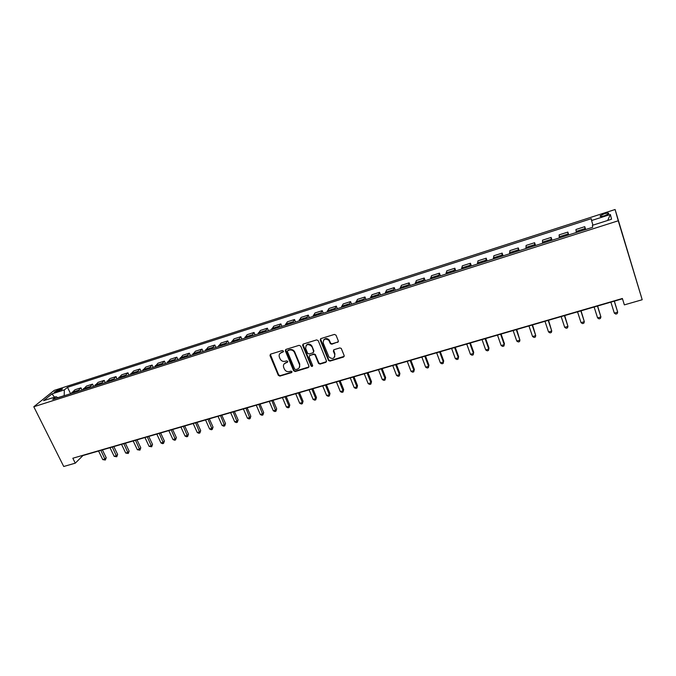 <?xml version="1.0" encoding="UTF-8"?>
<svg xmlns="http://www.w3.org/2000/svg" width="676" height="676" viewBox="0 0 676 676"><rect width="100%" height="100%" fill="white"/><g stroke="black" fill="none" stroke-linecap="round" stroke-linejoin="round"><path stroke-width="1.01" d="M283.405 351.064L282.306 350.523L270.62 354.139L269.986 355.584L278.326 375.349L279.872 376.11L291.525 372.628L291.956 371.597L290.883 371.09L289.37 371.546C287.165 371.969 285.509 371.166 284.393 369.121L283.692 367.44C283.007 365.243 283.692 363.713 285.737 362.851L287.249 362.387L287.689 361.347L286.607 360.84L285.086 361.305C282.881 361.736 281.224 360.933 280.101 358.88L279.391 357.181C278.706 354.968 279.382 353.43 281.436 352.551L282.948 352.086L283.405 351.064M604.226 213.81L600.212 215.771C599.722 216.709 601.201 216.692 604.657 215.712L608.679 213.751C609.16 212.805 607.682 212.822 604.226 213.81M337.637 342.436L338.33 340.949L336.031 335.195L334.426 334.409L320.923 338.583L320.238 340.07L328.553 360.561L330.015 361.102L343.484 357.072L344.177 355.601L341.245 348.394L339.834 347.929L334.045 349.686L333.352 351.157L334.721 354.57C334.578 358.686 332.668 359.522 328.992 357.072L323.238 343.062C323.297 338.98 325.181 338.084 328.882 340.383L330.412 343.721L331.84 344.202L338.363 341.726M33.8 406.758L63.73 466.491L75.273 463.161L72.831 458.235L622.385 298.488L624.362 304.876L642.2 299.738L618.244 220.782L33.8 406.758L54.164 390.407L615.101 209.509L618.244 220.782M300.71 346.104L299.122 345.326L285.982 349.391L285.34 350.844L293.629 370.761L295.192 371.53L308.29 367.609L308.957 366.164L300.71 346.104M303.33 344.025L316.655 339.901L318.252 340.687L326.449 360.916L325.764 362.378L320.069 364.085L318.582 363.494L315.067 354.968L313.579 354.385L309.811 355.525L309.152 356.987L312.616 365.437C312.557 366.544 312.05 366.73 311.095 366.012L302.671 345.495L303.33 344.025M55.711 392.173L62.522 388.945L58.998 389.511L54.198 392.097L55.711 392.173M57.984 397.741L56.057 396.694L52.728 399.415L592.7 227.28L592.387 225.336L611.56 219.21L610.369 214.486L607.673 220.452M56.057 396.694L43.585 400.674L52.01 393.88L64.321 389.925L64.203 395.756M70.608 393.719L67.49 387.331L64.321 389.925M67.49 387.331L591.289 218.686L591.593 220.52L610.369 214.486M642.2 299.738L615.101 209.509M75.273 463.161L82.954 455.556L622.478 298.784M64.161 395.663L57.866 397.674M82.058 390.069L80.968 387.83L75.002 389.739L71.157 393.542M93.618 386.385L92.536 384.129L86.511 386.055L82.734 389.849M105.295 382.658L104.214 380.394L98.13 382.337L94.437 386.123M117.083 378.898L116.01 376.616L109.858 378.585L106.25 382.354M128.998 375.104L127.925 372.806L121.714 374.791L118.182 378.552M141.03 371.268L139.966 368.961L133.687 370.963L130.24 374.707M153.182 367.389L152.117 365.065L145.779 367.093L142.425 370.82M165.468 363.477L164.403 361.136L157.998 363.189L154.728 366.899M177.873 359.522L176.816 357.173L170.344 359.243L167.166 362.936M190.404 355.525L189.348 353.159L182.816 355.255L179.723 358.931M203.07 351.486L202.014 349.112L195.415 351.224L192.415 354.883M215.864 347.413L214.816 345.014L208.14 347.151L205.25 350.793M228.792 343.29L227.753 340.873L221.01 343.036L218.213 346.661M241.856 339.124L240.825 336.699L234.006 338.879L231.31 342.487M255.063 334.916L254.032 332.474L247.146 334.671L244.551 338.262M268.414 330.657L267.383 328.198L260.421 330.429L257.928 334.003M281.9 326.356L280.87 323.88L273.839 326.136L271.456 329.685M295.53 322.013L294.508 319.52L287.401 321.793L285.128 325.333M309.312 317.619L308.298 315.109L301.107 317.407L298.953 320.923M323.246 313.182L322.232 310.656L314.965 312.98L312.929 316.469M337.332 308.687L336.327 306.144L328.975 308.493L327.057 311.966M351.571 304.149L350.565 301.589L343.146 303.963L341.338 307.411M365.969 299.561L364.972 296.984L357.46 299.384L355.787 302.806M380.52 294.922L379.532 292.319L371.944 294.753L370.389 298.15M395.24 290.224L394.26 287.613L386.579 290.072L385.159 293.443M410.129 285.483L409.149 282.847L401.392 285.331L400.099 288.677M425.187 280.684L424.215 278.03L416.357 280.54L415.208 283.861M440.414 275.833L439.442 273.155L431.499 275.698L430.494 278.994M455.81 270.924L454.855 268.228L446.819 270.797L445.949 274.067M471.392 265.955L470.437 263.243L462.308 265.845L461.581 269.082M487.142 260.928L486.205 258.198L477.983 260.835L477.408 264.037M503.088 255.849L502.15 253.103L493.835 255.756L493.412 258.933M519.219 250.711L518.289 247.94L509.873 250.627L509.603 253.77M535.536 245.506L534.615 242.718L526.097 245.439L525.996 248.548M552.047 240.242L551.134 237.428L542.515 240.183L542.575 243.259M568.753 234.918L567.848 232.079L559.128 234.868L559.356 237.91M585.661 229.527L584.765 226.671L575.944 229.494L576.341 232.493M299.333 367.583L299.764 364.085L294.795 352.128M80.968 387.83L77.165 391.624M92.536 384.129L88.801 387.914M104.214 380.394L100.563 384.162M116.01 376.616L112.444 380.377M127.925 372.806L124.443 376.557M139.966 368.961L136.56 372.687M152.117 365.065L148.804 368.783M164.403 361.136L161.175 364.846M176.816 357.173L173.681 360.857M189.348 353.159L186.306 356.835M202.014 349.112L199.074 352.762M214.816 345.014L211.968 348.655M227.753 340.873L225.007 344.498M240.825 336.699L238.18 340.298M254.032 332.474L251.489 336.056M267.383 328.198L264.95 331.764M280.87 323.88L278.546 327.429M294.508 319.52L292.302 323.043M302.586 345.166L302.89 344.735M308.298 315.109L306.203 318.616M322.232 310.656L320.255 314.129M336.327 306.144L334.468 309.6M350.565 301.589L348.833 305.02M364.972 296.984L363.358 300.389M379.532 292.319L378.053 295.708M394.26 287.613L392.908 290.976M409.149 282.847L407.932 286.185M424.215 278.03L423.134 281.334M439.442 273.155L438.504 276.433M454.855 268.228L454.061 271.482M470.437 263.243L469.786 266.462M486.205 258.198L485.706 261.392M502.15 253.103L501.812 256.255M518.289 247.94L518.103 251.066M534.615 242.718L534.589 245.81M551.134 237.428L551.278 240.487M567.848 232.079L568.161 235.104M584.765 226.671L585.255 229.654M592.911 225.167L591.593 220.52M54.511 397.184L52.01 393.88M283.447 351.571L279.923 353.506M284.173 363.849L287.748 361.854M270.307 354.292L278.647 374.884L280.202 375.653L292.024 372.079M285.644 349.568L293.967 370.355L295.505 371.065L309 366.924M287.849 350.574L287.401 351.588L294.668 369.088L295.767 369.62L297.372 369.138C299.434 368.285 300.127 366.747 299.46 364.541L294.339 352.213C293.156 350.345 291.533 349.627 289.455 350.075L287.68 350.65M294.339 352.213L294.651 351.774C293.469 349.906 291.846 349.196 289.776 349.636L289.455 350.075M288.17 350.134L289.776 349.636M309.414 355.753L313.875 353.937L315.354 354.52L318.869 363.037L320.348 363.629L326.491 361.66M302.949 344.228L311.34 365.454L312.667 365.885M311.704 346.67L311.416 346.12C307.741 343.526 305.822 344.329 305.679 348.52L307.673 353.354L309.177 353.962L312.946 352.821L313.613 351.351L311.712 345.681C309.735 343.569 307.867 343.501 306.101 345.47M313.647 352.145L313.613 351.351M311.999 346.23L313.901 350.912M323.618 340.07C325.266 338.076 327.108 338.034 329.161 339.952L330.682 343.281L332.11 343.771L337.899 341.997M334.679 356.97L334.721 354.57M333.581 349.957L334.992 354.123M320.5 338.828L328.832 360.105L330.285 360.646L344.228 356.328M98.578 451.019L102.777 459.621L105.05 458.97L106.225 457.737L102.414 449.903M106.225 457.737L105.321 460.026L100.859 450.36M105.321 460.026L102.777 459.621M110.002 447.698L114.185 456.351L116.483 455.692L117.632 454.466L113.838 446.582M117.632 454.466L116.745 456.765L112.3 447.03M116.745 456.765L114.185 456.351M121.536 444.343L125.711 453.047L128.026 452.388L129.158 451.162L125.364 443.236M129.158 451.162L128.271 453.469L123.852 443.676M128.271 453.469L125.711 453.047M133.18 440.963L137.346 449.717L139.687 449.05L140.785 447.825L137.008 439.848M140.785 447.825L139.915 450.14L135.521 440.279M139.915 450.14L137.346 449.717M144.943 437.541L149.092 446.354L151.458 445.678L152.531 444.453L148.762 436.434M152.531 444.453L151.669 446.777L147.309 436.857M151.669 446.777L149.092 446.354M156.824 434.093L160.964 442.957L163.347 442.273L164.395 441.056L160.643 432.986M164.395 441.056L163.541 443.38L159.215 433.4M163.541 443.38L162.586 443.659L160.964 442.957M168.814 430.604L172.946 439.518L175.354 438.834L176.377 437.617L172.633 429.497M176.377 437.617L175.532 439.958L171.231 429.902M175.532 439.958L174.569 440.228L172.946 439.518M180.931 427.088L185.047 436.054L187.48 435.361L188.477 434.144L184.742 425.981M188.477 434.144L187.641 436.493L183.373 426.379M187.641 436.493L186.669 436.772L185.047 436.054M193.175 423.531L197.274 432.555L199.733 431.846L200.696 430.646L196.978 422.424M200.696 430.646L199.876 432.995L195.634 422.813M199.876 432.995L198.888 433.274L197.274 432.555M205.538 419.94L209.619 429.015L212.103 428.305L213.041 427.105L209.332 418.833M213.041 427.105L212.23 429.463L208.022 419.213M212.23 429.463L211.233 429.75L209.619 429.015M218.027 416.306L222.091 425.449L224.601 424.722L225.514 423.522L221.821 415.208M225.514 423.522L224.711 425.897L220.537 415.579M224.711 425.897L223.705 426.184L222.091 425.449M230.643 412.647L234.699 421.832L237.234 421.106L238.113 419.914L234.428 411.54M238.113 419.914L237.318 422.289L233.178 411.904M237.318 422.289L236.304 422.576L234.699 421.832M243.385 408.938L247.424 418.19L249.985 417.455L250.83 416.264L247.162 407.839M250.83 416.264L250.052 418.647L245.954 408.194M250.052 418.647L249.03 418.943L247.424 418.19M256.263 405.194L260.285 414.506L262.88 413.763L263.691 412.58L260.04 404.104M263.691 412.58L262.922 414.971L258.857 404.442M262.922 414.971L261.891 415.267L260.285 414.506M269.276 401.417L273.281 410.788L275.901 410.036L276.678 408.853L273.045 400.319M276.678 408.853L275.926 411.253L271.896 400.657M275.926 411.253L274.878 411.549L273.281 410.788M282.424 397.598L286.413 407.028L289.058 406.268L289.801 405.085L286.185 396.508M289.801 405.085L289.058 407.493L289.058 406.268L285.069 396.829M289.058 407.493L288.001 407.797L286.413 407.028M295.708 393.736L299.679 403.226L302.349 402.457L303.068 401.282L299.46 392.646M303.068 401.282L302.333 403.699L302.349 402.457L298.378 392.959M302.333 403.699L301.268 404.003L299.679 403.226M309.135 389.832L313.089 399.389L315.785 398.612L316.461 397.446L312.878 388.751M316.461 397.446L315.743 399.862L315.785 398.612L311.83 389.046M315.743 399.862L314.67 400.175L313.089 399.389M322.697 385.895L326.635 395.502L329.364 394.725L330.006 393.559L326.432 384.805M330.006 393.559L329.305 395.992L329.364 394.725L325.426 385.1M329.305 395.992L328.215 396.305L326.635 395.502M336.411 381.906L340.324 391.581L343.078 390.796L343.687 389.638L340.138 380.825M343.687 389.638L343.002 392.072L343.078 390.796L339.175 381.103M343.002 392.072L341.895 392.384L340.324 391.581M350.269 377.884L354.165 387.618L356.953 386.824L357.519 385.666L353.987 376.802M357.519 385.666L356.844 388.117L356.953 386.824L353.058 377.073M356.844 388.117L355.737 388.43L354.165 387.618M364.279 373.811L368.15 383.613L370.972 382.81L371.504 381.661L367.989 372.738M371.504 381.661L370.837 384.112L370.972 382.81L367.102 372.991M370.837 384.112L369.713 384.433L368.15 383.613M378.442 369.696L382.295 379.566L385.134 378.746L385.633 377.605L382.134 368.623M385.633 377.605L384.982 380.073L385.134 378.746L381.289 368.868M384.982 380.073L383.85 380.394L382.295 379.566M392.756 365.539L396.584 375.467L399.457 374.648L399.913 373.507L396.44 364.465M399.913 373.507L399.288 375.983L399.457 374.648L395.637 364.702M399.288 375.983L398.13 376.312L396.584 375.467M407.222 361.33L411.033 371.335L413.94 370.499L414.354 369.366L410.898 360.266M414.354 369.366L413.737 371.851L413.94 370.499L410.138 360.485M413.737 371.851L412.58 372.18L411.033 371.335M421.858 357.08L425.635 367.152L428.576 366.308L428.956 365.184L425.517 356.015M428.956 365.184L428.356 367.668L428.576 366.308L424.798 356.227M428.356 367.668L427.181 368.006L425.635 367.152M436.645 352.779L440.406 362.919L443.38 362.066L443.709 360.95L440.304 351.723M443.709 360.95L443.126 363.443L443.38 362.066L439.628 351.917M443.126 363.443L441.935 363.781L440.406 362.919M451.61 348.436L455.337 358.643L458.345 357.781L458.632 356.675L455.244 347.38M458.632 356.675L458.066 359.176L458.345 357.781L454.618 347.557M458.066 359.176L456.866 359.514L455.337 358.643M466.736 344.042L470.437 354.317L473.479 353.447L473.724 352.34L470.361 342.985M473.724 352.34L473.175 354.858L473.479 353.447L469.778 343.154M473.175 354.858L471.958 355.204L470.437 354.317M482.03 339.597L485.706 349.948L488.782 349.07L488.976 347.971L485.638 338.549M485.706 349.948L487.219 350.836L488.444 350.489L488.782 349.07L485.106 338.701M497.494 335.102L501.144 345.52L504.254 344.633L504.406 343.543L501.093 334.054M501.144 345.52L502.648 346.425L503.89 346.07L504.254 344.633L500.612 334.197M513.143 330.556L516.76 341.05L519.912 340.155L516.726 329.516M516.76 341.05L518.255 341.963L519.514 341.608L519.912 340.155L516.295 329.643M528.962 325.959L532.561 336.53L535.738 335.617L532.536 324.919M532.561 336.53L534.048 337.451L535.316 337.087L535.738 335.617L532.147 325.029M544.974 321.303L548.532 331.95L551.751 331.029L548.523 320.272M548.532 331.95L550.01 332.888L551.295 332.516L551.751 331.029L548.194 320.373M561.164 316.605L564.697 327.328L567.95 326.39L564.697 315.574M564.697 327.328L566.167 328.266L567.468 327.894L567.95 326.39L564.426 315.65M577.541 311.839L581.039 322.638L584.334 321.7L581.064 310.816M581.039 322.638L582.501 323.593L583.819 323.221L584.334 321.7L580.845 310.884M594.12 307.022L597.584 317.906L600.913 316.951L597.618 306.008M597.584 317.906L599.037 318.869L600.364 318.489L600.913 316.951L597.457 306.059M610.884 302.155L614.315 313.115L617.687 312.143L614.366 301.141M614.315 313.115L615.76 314.087L617.103 313.706L617.687 312.143L614.264 301.175M77.875 390.441L71.876 392.35M89.502 386.731L83.444 388.666M101.239 382.979L95.122 384.931M113.103 379.194L106.918 381.171M125.085 375.374L118.841 377.36M137.186 371.504L130.874 373.524M149.413 367.609L143.033 369.637M161.758 363.663L155.319 365.716M174.239 359.683L167.732 361.753M186.855 355.652L180.281 357.756M199.589 351.588L192.947 353.709M212.467 347.481L205.757 349.619M225.48 343.324L218.694 345.487M238.628 339.124L231.775 341.312M251.92 334.882L244.991 337.096M265.355 330.598L258.35 332.829M278.935 326.263L271.853 328.519M292.657 321.886L285.5 324.167M306.532 317.45L299.299 319.765M320.559 312.98L313.25 315.312M334.747 308.45L327.353 310.808M349.086 303.87L341.608 306.262M363.587 299.24L356.024 301.657M378.247 294.567L370.6 297.001M393.077 289.827L385.345 292.294M408.076 285.044L400.251 287.537M423.244 280.202L415.334 282.729M438.58 275.301L430.578 277.861M454.103 270.349L446.008 272.935M469.803 265.338L461.615 267.95M485.681 260.268L477.4 262.913M501.753 255.139L493.37 257.818M518.01 249.951L509.535 252.655M534.462 244.704L525.886 247.441M551.109 239.388L542.431 242.16M567.958 234.006L559.179 236.811M585.019 228.564L576.121 231.403M59.615 390.77L58.998 389.511M61.44 389.798L60.992 388.869M281.765 352.111L281.436 352.551M287.57 361.939L287.249 362.387M286.058 362.395L285.737 362.851M291.838 372.163L291.525 372.628M280.202 375.653L279.872 376.11M278.647 374.884L278.326 375.349M270.332 355.145L269.986 355.584M283.278 351.647L282.948 352.086M308.586 367.152L308.29 367.609M295.505 371.065L295.192 371.53M293.942 370.304L293.629 370.761M285.661 350.405L285.34 350.844M299.764 364.085L299.46 364.541M294.812 352.111L294.491 352.551M326.043 361.922L325.764 362.378M320.348 363.629L320.069 364.085M318.768 362.851L318.489 363.308M315.455 354.714L315.168 355.162M313.875 353.937L313.579 354.385M310.115 355.086L309.811 355.525M311.34 365.454L311.045 365.91M302.975 345.064L302.671 345.495M332.11 343.771L331.84 344.202M330.513 342.985L330.243 343.425M329.618 340.755L329.347 341.186M333.623 350.717L333.352 351.157M343.738 356.624L343.484 357.072M330.285 360.646L330.015 361.102M328.705 359.869L328.426 360.325M320.525 339.639L320.238 340.07M600.415 216.438L600.212 215.771M270.315 355.103L269.977 355.542M293.967 370.355L293.654 370.811M318.869 363.037L318.582 363.494M315.354 354.52L315.067 354.968M311.391 365.555L311.095 366.012M311.712 345.681L311.416 346.12M330.682 343.281L330.412 343.721M329.161 339.952L328.882 340.383M328.832 360.105L328.553 360.561"/></g></svg>
